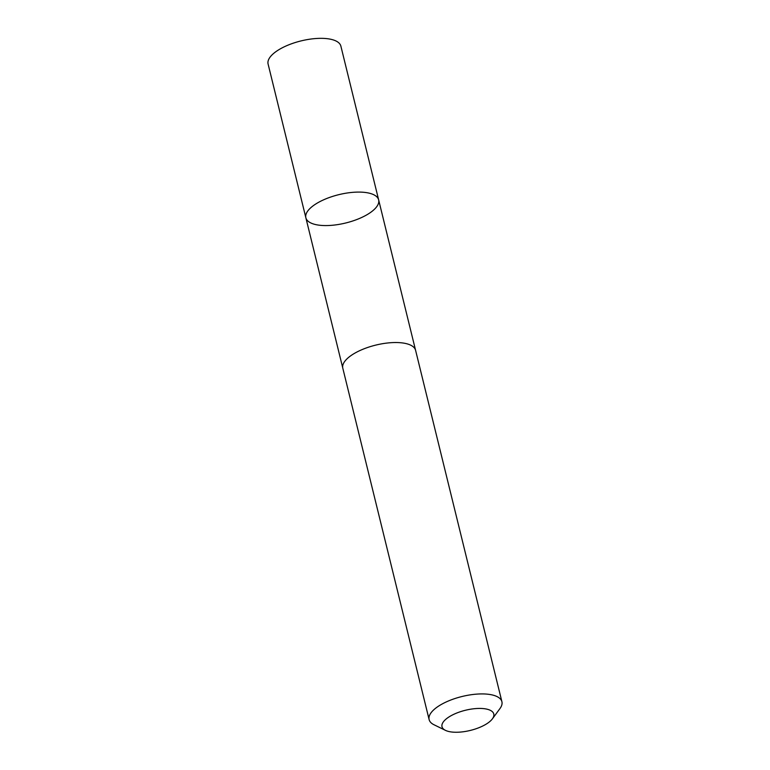 <?xml version="1.0" encoding="UTF-8"?>
<svg xmlns="http://www.w3.org/2000/svg" width="770" height="770" viewBox="0 0 770 770"><rect width="100%" height="100%" fill="white"/><g stroke="black" fill="none" stroke-linecap="round" stroke-linejoin="round"><path stroke-width="1.16" d="M315.507 204.166A37.47 14.582 -13.8 0 1 354.007 192.25A37.47 14.582 -13.8 0 1 378.647 199.892A37.47 14.582 -13.8 0 1 345.73 222.992A37.47 14.582 -13.8 0 1 305.863 217.775A37.47 14.582 -13.8 0 1 315.507 204.166A37.47 14.582 -13.8 0 1 354.007 192.25A37.47 14.582 -13.8 0 1 378.647 199.892L340.879 46.142A37.48 14.582 166.2 0 0 316.249 38.5A37.48 14.582 166.2 0 0 277.739 50.416A37.48 14.582 166.2 0 0 268.095 64.025L305.863 217.775A37.47 14.582 -13.8 0 1 315.507 204.166M492.405 718.834L499.971 708.544A37.48 14.582 166.2 0 0 501.905 701.73L415.598 350.34A37.48 14.582 166.2 0 0 375.722 345.114A37.48 14.582 166.2 0 0 342.804 368.214L429.121 719.604A37.48 14.582 166.2 0 0 433.991 724.753L445.474 730.364A26.661 10.376 166.2 0 0 486.919 723.665A26.661 10.376 166.2 0 0 492.405 718.834A26.661 10.376 166.2 0 0 465.417 710.267A26.661 10.376 166.2 0 0 445.474 730.364M501.905 701.73A37.48 14.582 166.2 0 0 462.039 696.504A37.48 14.582 166.2 0 0 429.121 719.604M415.511 350.023L378.647 199.892M342.737 367.896L305.863 217.775"/></g></svg>
